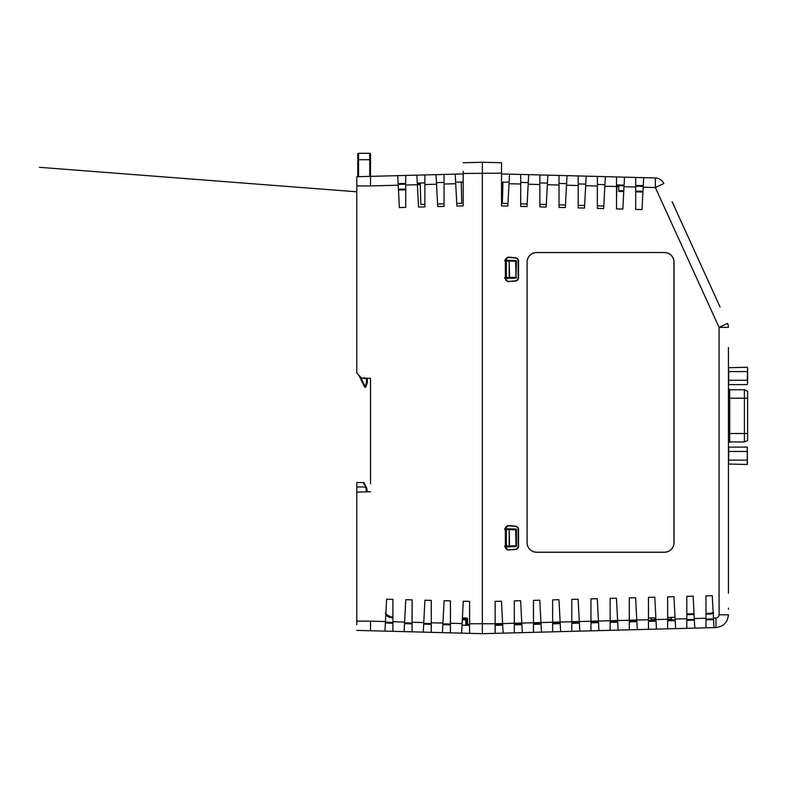 <?xml version="1.0" encoding="UTF-8"?>
<svg xmlns="http://www.w3.org/2000/svg" width="787" height="787" viewBox="0 0 787 787"><rect width="100%" height="100%" fill="white"/><g stroke="black" fill="none" stroke-linecap="round" stroke-linejoin="round"><path stroke-width="1.18" d="M366.191 491.865L366.191 488.835L367.008 488.648L367.008 491.836M462.589 182.131L455.634 182.122L455.712 183.715L455.211 174.143L455.634 182.122M444.035 182.427L436.46 182.623L436.549 184.217L436.047 174.645L436.46 182.623M424.862 182.928L417.297 183.125L417.385 184.719L416.884 175.147L417.297 183.125M405.698 183.43L398.133 183.627L398.212 185.22L397.71 175.649L398.133 183.627M370.52 483.759L370.52 378.311L367.362 378.232A0.797 0.797 0 0 0 367.332 378.439L367.332 382.433L365.729 387.224L364.774 387.224L358.941 375.301M370.52 391.09L370.52 378.311L361.577 378.075L356.786 373.028L356.786 176.721L463.189 173.937L463.189 171.33M504.752 546.906L515.623 546.621L509.169 546.788L509.15 529.641L506.326 529.562L506.356 528.766L504.752 528.726M505.362 528.736L506.356 528.766A0.797 0.797 0 0 0 506.326 528.766L515.623 529.012L509.169 528.834L509.553 545.991L516.006 545.824L515.623 529.012A0.797 0.797 0 0 1 516.4 529.808L516.4 545.824L515.623 546.621A0.797 0.797 0 0 0 516.4 545.824A0.797 0.797 0 0 1 515.623 546.621M505.362 546.896L506.356 546.867L506.326 546.07L509.553 545.991L509.169 546.788M504.752 278.391L515.623 278.106L509.169 278.273L509.15 261.117L506.326 261.038L506.356 260.241L504.752 260.202M505.362 278.372L506.356 278.342L506.326 261.038L505.529 261.038L505.529 277.545L505.529 261.038A0.797 0.797 0 0 1 506.356 260.241L515.623 260.487A0.797 0.797 0 0 1 516.4 261.284L516.006 277.299L515.623 260.487A0.797 0.797 0 0 1 516.4 261.284L509.553 261.117L509.169 260.32L509.553 277.477L516.006 277.299L515.623 278.106A0.797 0.797 0 0 0 516.4 277.299A0.797 0.797 0 0 1 515.623 278.106M506.356 260.241L505.372 260.222M405.698 175.442L405.698 207.404L399.383 207.571L398.212 185.22L370.52 185.939L370.52 154.124A0.797 0.797 0 0 0 369.723 153.317L358.538 153.317L358.538 176.672M356.786 624.721L356.786 492.111L370.52 491.747M386.614 599.202L384.941 631.125L392.92 631.341L392.92 599.369L386.614 599.202M482.362 629.59L482.362 624.091L482.362 633.683L469.583 633.348L469.583 601.376L463.277 601.209L461.605 633.132L450.42 632.846L450.42 600.875L444.104 600.707L442.432 632.63L431.256 632.345L431.256 600.373L424.941 600.206L423.268 632.128L412.093 631.843L412.093 599.871L405.777 599.704L404.105 631.627L392.92 631.341M461.605 633.132L482.362 633.683L482.362 162.25L482.362 625.193M463.189 173.937L463.199 205.899L456.883 206.066L455.712 183.715L444.035 184.02L444.035 206.401L437.72 206.568L436.549 184.217L424.862 184.522L424.862 206.902L418.556 207.07L417.385 184.719L405.698 185.024M424.862 174.94L424.862 184.522M444.035 174.439L444.035 184.02M463.199 162.752L482.362 162.25L501.535 162.752L501.535 173.937L501.535 173.179L463.199 173.435M384.941 631.125L370.52 630.751L370.52 621.169L385.443 621.553L385.374 622.822L392.92 623.343M392.92 621.75L404.607 622.055L404.518 623.648L412.093 623.845M412.093 622.251L423.77 622.566L423.691 624.15L431.256 624.347M431.256 622.753L442.933 623.068L442.855 624.652L450.42 624.848M450.42 623.255L462.107 623.57L462.018 625.153L469.583 625.35M404.105 631.627L412.093 631.843M356.786 630.387L370.52 630.751M442.432 632.63L450.42 632.846M423.268 632.128L431.256 632.345M467.744 624.278L466.809 624.239M405.698 189.824L398.468 190.011M387.086 622.428L385.61 622.124M385.414 622.064L392.92 622.615M392.92 616.949L391.129 616.91L392.92 616.949M506.356 546.867A0.797 0.797 0 0 1 505.529 546.07L506.326 546.07L506.326 529.562L505.529 529.562A0.797 0.797 0 0 1 506.326 528.766A0.797 0.797 0 0 0 505.529 529.562L505.529 546.07L505.529 529.562L504.733 529.523M356.786 492.111L356.786 482.52L363.407 482.598M364.509 485.225L363.309 482.352A0.797 0.797 0 0 1 363.328 482.352A0.797 0.797 0 0 0 363.309 482.352M385.846 613.85L386.712 614.972L391.129 616.91L391.109 617.638L386.319 615.641M466.809 625.281L466.809 619.881L465.806 619.89L465.806 625.252M462.353 618.769L465.815 618.867L466.809 619.881L465.815 618.867L465.806 619.89L462.303 619.792M364.047 482.785A0.797 0.797 0 0 0 363.328 482.352A0.797 0.797 0 0 1 364.047 482.785L367.008 488.648L365.975 486.592L365.237 486.956L366.191 488.835M509.169 278.273L509.553 277.477L504.733 277.585M505.529 261.038L504.733 260.999M506.326 278.342A0.797 0.797 0 0 1 505.529 277.545A0.797 0.797 0 0 0 506.356 278.342A0.797 0.797 0 0 1 505.529 277.545M515.623 529.012A0.797 0.797 0 0 1 516.4 529.808L509.15 529.641L509.169 528.834M505.529 546.07L504.733 546.109M385.738 615.867L386.712 614.972L385.728 616.005M728.418 559.36L728.418 532.73M728.418 579.202L728.418 563.089M716.583 299.326L718.58 303.703M713.13 291.741L714.478 294.692M710.769 286.557L712.668 290.737M709.225 283.182L710.287 285.504M688.045 236.71L688.93 238.658M685.93 232.086L687.799 236.179M680.44 220.035L684.346 228.594M678.719 216.248L680.578 220.34M672.108 201.757L720.066 306.969M700.892 264.904L691.311 243.872M672.354 202.289L674.213 206.381M674.528 207.05L676.417 211.211M689.205 239.258L689.668 240.271M690.13 241.294L691.193 243.626M701.138 265.435L703.007 269.528M703.765 271.21L705.211 274.358M719.21 305.081L720.046 306.9M728.418 461.398L728.418 532.71M728.418 420.376L728.418 436.795M728.418 585.99L728.418 591.263M728.418 347.569L728.418 593.28M728.418 370.333L728.418 393.657M728.418 399.196L728.418 393.47M728.418 578.927L728.418 586.138M728.418 436.313L728.418 441.901M728.418 347.628L728.418 365.542M728.418 466.199L728.418 441.733M728.418 402.295L728.418 418.113M728.418 398.881L728.418 402.698M728.418 559.4L728.418 563.069M728.418 591.352L728.418 592.326M728.418 420.278L728.418 417.769M728.418 608.135L728.418 609.177M469.583 623.757L495.141 623.757L495.141 601.376L501.457 601.209L502.627 623.57L514.304 623.255L514.304 632.846L503.129 633.132L522.293 632.63L521.791 623.068L533.478 622.753L533.478 600.373L539.784 600.206L540.954 622.566L552.641 622.251L552.641 599.871L558.957 599.704L560.128 622.055L571.805 621.75L571.805 599.369L578.12 599.202L579.291 621.553L590.968 621.248L590.968 598.868L597.284 598.7L598.454 621.051L610.141 620.746L610.141 598.366L616.447 598.199L617.618 620.549L629.305 620.245L629.305 597.864L635.621 597.697L636.791 620.048L648.468 619.743L648.468 597.363L654.784 597.195L655.955 619.546L667.632 619.241L667.632 596.861L673.947 596.694L675.118 619.044L686.805 618.739L686.805 596.359L693.111 596.192L694.291 618.543L705.969 618.238L705.969 595.857L712.284 595.69L713.455 618.041L715.963 617.982L715.963 627.564L713.957 627.613L713.455 618.041L713.534 619.635L705.969 619.831M705.969 618.238L705.969 627.819L713.957 627.613M705.969 627.819L694.793 628.115L694.291 618.543L694.37 620.136L686.805 620.333M686.805 618.739L686.805 628.321L694.793 628.115M686.805 628.321L675.62 628.616L675.118 619.044L675.207 620.638L667.632 620.835M667.632 619.241L667.632 628.823L675.62 628.616M667.632 628.823L656.456 629.118L655.955 619.546L656.033 621.14L648.468 621.337M648.468 619.743L648.468 629.325L656.456 629.118M648.468 629.325L637.293 629.62L636.791 620.048L636.87 621.641L629.305 621.838M629.305 620.245L629.305 629.826L637.293 629.62M629.305 629.826L618.12 630.121L617.618 620.549L617.706 622.143L610.141 622.34M610.141 620.746L610.141 630.328L598.956 630.623L618.12 630.121M590.968 621.248L590.968 630.84L579.793 631.125L598.956 630.623L598.454 621.051L598.543 622.645L590.968 622.842M571.805 621.75L571.805 631.341L560.629 631.627L579.793 631.125L579.291 621.553L579.37 623.147L571.805 623.343M552.641 622.251L552.641 631.843L541.456 632.128L560.629 631.627L560.128 622.055L560.206 623.648L552.641 623.845M527.083 632.512L541.456 632.128L540.954 622.566L541.043 624.15L533.478 624.347M533.478 622.753L533.478 632.345L522.293 632.63M495.141 623.757L495.141 633.348L503.129 633.132L502.627 623.57L502.706 625.153L495.141 625.35M495.141 633.348L482.362 633.683M509.071 550.054A3.404 3.404 -90 0 1 505.352 546.66L505.352 528.972A3.404 3.404 90 0 1 509.071 525.578L515.455 526.159A3.404 3.404 90 0 1 518.554 529.553L518.554 546.08A3.404 3.404 90 0 1 515.455 549.474L508.835 549.847L515.229 549.267A3.197 3.197 90 0 0 518.131 546.08L518.131 529.553A3.197 3.197 90 0 0 515.229 526.365L507.694 525.795L505.352 528.972A3.325 3.325 -90 0 1 507.694 525.795M520.699 182.427L528.264 182.623L528.185 184.217L528.687 174.645L539.862 174.94L539.862 184.522L528.185 184.217L527.005 206.568L520.699 206.401L520.699 184.02L509.012 183.715L509.514 174.143L501.535 173.937L501.535 205.899L507.841 206.066L509.1 182.122L502.913 182.151M509.514 174.143L520.699 174.439L520.699 184.02M528.687 174.645L520.699 174.439M547.85 175.147L559.026 175.442L559.026 185.024L547.349 184.719L547.85 175.147L539.862 174.94M586.177 176.15L597.363 176.445L597.363 186.027L585.676 185.722L586.177 176.15L567.014 175.649L578.199 175.944L578.199 185.525L566.512 185.22L567.014 175.649L559.026 175.442M605.351 176.652L616.526 176.947L616.526 186.529L604.849 186.224L605.351 176.652L597.363 176.445M624.514 177.154L635.689 177.449L635.689 187.031L624.012 186.726L624.514 177.154L616.526 176.947M643.677 177.655L655.345 177.96L655.345 187.542L643.176 187.227L643.677 177.655L635.689 177.449M635.689 185.437L643.264 185.634L642.005 209.578L635.689 209.411L635.689 187.031M616.526 184.935L624.091 185.132L622.842 209.076L616.526 208.909L616.526 186.529M597.363 184.433L604.928 184.63L603.678 208.575L597.363 208.407L597.363 186.027M578.199 183.932L585.764 184.128L584.505 208.073L578.199 207.906L578.199 185.525M559.026 183.43L566.601 183.627L565.341 207.571L559.026 207.404L559.026 185.024M539.862 182.928L547.427 183.125L546.178 207.07L539.862 206.902L539.862 184.522M514.304 623.255L514.304 600.875L520.62 600.707L521.879 624.652L514.304 624.848M509.071 281.638A3.404 3.404 -90 0 1 505.352 278.244L505.352 260.556A3.404 3.404 90 0 1 509.071 257.162L515.455 257.743A3.404 3.404 90 0 1 518.554 261.136L518.554 277.663A3.404 3.404 90 0 1 515.455 281.057L508.835 281.431L515.229 280.851A3.197 3.197 90 0 0 518.131 277.663L518.131 261.136A3.197 3.197 90 0 0 515.229 257.949L507.694 257.379L505.352 260.556A3.325 3.325 -90 0 1 507.694 257.379M664.444 252.509L536.665 252.509A9.582 9.582 90 0 0 527.083 262.101L527.083 542.656A9.582 9.582 90 0 0 536.665 552.248L664.444 552.248A9.582 9.582 90 0 0 674.026 542.656L674.026 262.101A9.582 9.582 90 0 0 664.444 252.509L536.645 252.568A9.533 9.533 90 0 0 527.113 262.101L527.113 542.656A9.533 9.533 90 0 0 536.645 552.199L664.415 552.199A9.533 9.533 90 0 0 673.947 542.656L673.947 262.101A9.533 9.533 90 0 0 664.415 252.568M686.805 613.939L694.036 613.752M705.969 613.437L710.927 613.309L713.071 612.404L710.927 613.309L710.936 614.037L705.969 614.165M715.963 627.564C723.499 626.6 727.65 622.34 728.418 614.785C727.65 622.34 723.499 626.6 715.963 627.564M655.345 177.96A9.582 9.582 0 0 1 663.815 183.568L655.345 187.542L719.082 327.353L728.418 327.353A9.582 9.582 0 0 0 727.552 323.368L719.082 327.353L719.082 614.785L728.418 614.785M727.552 323.368A9.582 9.582 0 0 1 728.418 327.353A9.582 9.582 0 0 0 727.552 323.368M642.93 192.018L635.689 191.831M623.757 191.516L618.7 191.389L618.7 190.661L623.796 190.788M624.052 185.86L618.7 185.722L618.7 190.661M616.89 185.132L618.7 184.994L618.7 185.722L616.87 185.673M521.86 624.288L514.304 624.484M502.686 624.789L501.535 625.183M508.835 549.847L507.694 549.838A3.325 3.325 -90 0 1 505.352 546.66L507.694 549.838M508.835 281.431L507.694 281.421A3.325 3.325 -90 0 1 505.352 278.244L507.694 281.421M708.359 281.274L709.372 283.487M463.199 183.46L462.54 181.945M462.402 617.933L466.73 618.041A0.797 0.797 0 0 1 467.508 618.848L467.508 623.776A0.639 0.639 0 0 0 468.157 624.416L469.583 624.376M495.141 623.707L502.627 623.52M514.304 623.206L521.791 623.019M533.478 622.704L540.954 622.517M552.641 622.202L560.118 622.005M571.805 621.7L579.291 621.504M590.968 621.199L598.454 621.002M610.141 620.697L617.618 620.5M629.305 620.195L636.781 619.999M651.006 619.635L655.069 619.526M667.632 619.192L671.291 619.103M618.7 186.578L616.851 186.529M502.873 183.548L501.535 183.519M420.288 184.581L417.376 184.66M404.567 622.851L412.093 623.048M423.731 623.353L431.256 623.55M442.894 623.855L450.42 624.052M675.03 617.313L667.632 617.51M655.866 617.825L648.468 618.011M648.468 620.54L651.036 620.471L650.967 617.952M651.036 620.471L648.468 620.854M656.014 620.658L655.089 620.363L655.02 617.844M655.089 620.363L655.994 620.343M675.177 620.048L671.645 620.254L671.252 617.421M671.321 619.94L675.157 619.841M707.897 280.27L707.503 279.395M424.862 204.345L420.809 204.453L420.248 183.046M456.755 203.508L461.762 203.38L461.202 181.974M444.035 203.843L437.582 204.01M507.979 203.508L502.362 203.361L502.923 181.964M616.526 198.895L616.89 184.945M603.806 206.017L597.363 205.85M584.643 205.515L578.199 205.348M565.479 205.014L559.026 204.846M546.306 204.512L539.862 204.345M527.142 204.01L520.699 203.843M728.418 448.285L728.723 447.124L747.276 447.124L747.384 464.035M728.418 398.212L729.687 398.212L729.687 433.519L747.591 433.519L747.591 440.405L744.394 441.96L744.394 398.212L729.687 398.212L729.687 389.772L744.394 389.772L744.394 398.212L747.65 398.232L747.591 396.628M728.614 367.696L747.276 367.273L747.591 368.434L747.591 382.443L747.276 380.278L728.723 380.278L728.723 384.607L747.276 384.607L747.591 382.443L747.384 384.174M747.276 447.124L747.276 464.468L728.614 464.035M747.591 369.437L747.276 380.278M747.591 394.277L747.591 393.48M728.723 447.124L728.723 460.129L747.276 460.129M728.723 460.129L728.418 463.307M728.418 368.434L728.723 371.602L747.276 371.602M728.723 371.602L728.723 380.278M747.591 433.519L747.591 391.336L744.394 389.772M728.723 451.463L747.276 451.463M728.418 383.446L728.418 382.443M357.741 176.691L357.741 154.124L357.741 159.712L369.723 159.712L369.723 153.317M357.741 154.124A0.797 0.797 0 0 1 358.538 153.317M360.771 377.229L365.266 387.224M365.198 386.289L366.526 382.305L367.332 382.433M364.292 377.642L363.496 378.124M356.786 185.939L370.52 185.939M356.786 621.169L370.52 621.169M420.268 183.774L417.336 183.853M398.429 189.283L405.698 189.096M405.698 184.158L398.173 184.355M386.486 615.788L389.595 617.431M392.92 617.677L391.109 617.638M356.786 486.956L365.237 486.956M387.843 623.215L387.863 622.487M495.141 624.622L502.667 624.425M514.304 624.121L521.84 623.924M533.478 623.619L541.003 623.422M552.641 623.117L560.167 622.92M571.805 622.615L579.34 622.419M590.968 622.114L598.504 621.917M610.141 621.612L617.667 621.415M629.305 621.11L636.831 620.913M650.967 620.54L655.158 620.431M667.632 620.107L671.39 620.008M686.805 619.605L694.331 619.408L686.805 619.605M705.969 619.103L713.494 618.907L705.969 619.103M502.903 182.692L501.535 182.653M715.963 617.982C717.852 617.736 718.885 616.674 719.082 614.785M713.632 612.906L710.936 614.037M694.075 614.48L686.805 614.667M635.689 191.103L642.969 191.29M643.225 186.362L635.689 186.165M728.418 433.519L729.687 433.519L729.687 441.96L744.394 441.96M369.723 176.377L369.723 159.712L370.52 159.712M366.526 382.305L366.526 378.439L363.496 378.439M366.526 378.203L367.332 378.439M386.712 614.972L385.453 613.112L388.552 616.29L386.712 614.972M356.786 191.802L39.35 167.306M729.687 441.96L728.418 443.238M729.687 389.772L728.418 388.503"/></g></svg>
